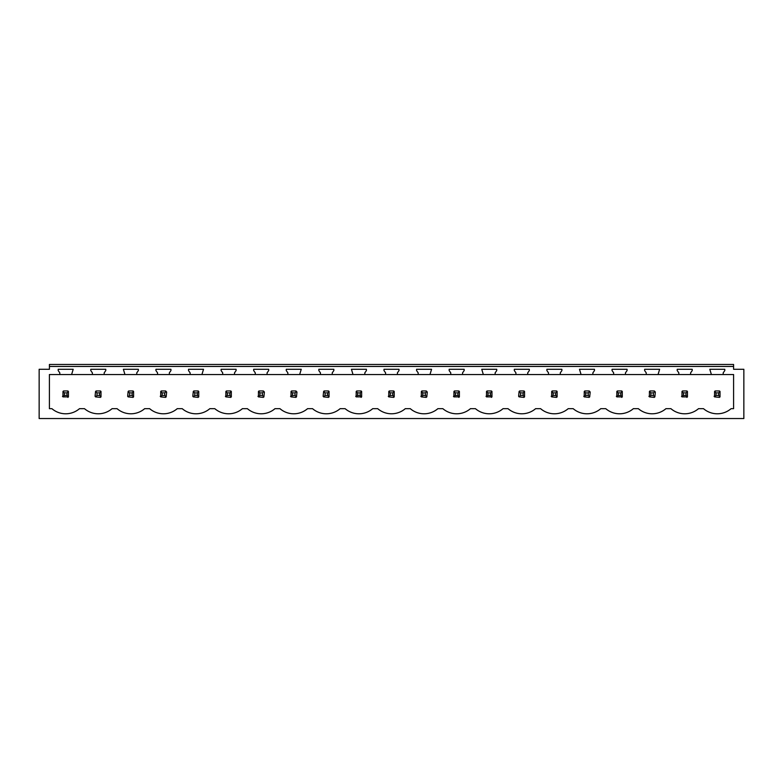 <?xml version="1.0" encoding="UTF-8"?>
<svg xmlns="http://www.w3.org/2000/svg" width="783" height="783" viewBox="0 0 783 783"><rect width="100%" height="100%" fill="white"/><g stroke="black" fill="none" stroke-linecap="round" stroke-linejoin="round"><path stroke-width="1.17" d="M39.15 418.533L743.85 418.533L743.85 369.282L733.593 369.282L733.593 366.454L49.407 366.454L49.407 369.282L39.15 369.282L39.15 418.533M733.593 374.538L733.593 408.657L731.116 408.657A21.161 21.161 0 0 1 703.486 408.657L698.534 408.657A21.161 21.161 0 0 1 670.904 408.657L665.951 408.657A21.161 21.161 0 0 1 638.321 408.657L633.378 408.657A21.161 21.161 0 0 1 605.748 408.657L600.796 408.657A21.161 21.161 0 0 1 573.166 408.657L568.213 408.657A21.161 21.161 0 0 1 540.583 408.657L535.631 408.657A21.161 21.161 0 0 1 508.001 408.657L503.058 408.657A21.161 21.161 0 0 1 475.428 408.657L470.475 408.657A21.161 21.161 0 0 1 442.845 408.657L437.893 408.657A21.161 21.161 0 0 1 410.263 408.657L405.31 408.657A21.161 21.161 0 0 1 377.69 408.657L372.737 408.657A21.161 21.161 0 0 1 345.107 408.657L340.155 408.657A21.161 21.161 0 0 1 312.525 408.657L307.572 408.657A21.161 21.161 0 0 1 279.942 408.657L274.999 408.657A21.161 21.161 0 0 1 247.369 408.657L242.417 408.657A21.161 21.161 0 0 1 214.787 408.657L209.834 408.657A21.161 21.161 0 0 1 182.204 408.657L177.252 408.657A21.161 21.161 0 0 1 149.622 408.657L144.679 408.657A21.161 21.161 0 0 1 117.049 408.657L112.096 408.657A21.161 21.161 0 0 1 84.466 408.657L79.514 408.657A21.161 21.161 0 0 1 51.884 408.657L49.407 408.657L49.407 374.538L59.802 374.538L59.802 372.855L58.196 370.565L58.196 369.282L73.201 369.282L71.605 374.538L92.384 374.538L92.384 372.855L90.779 370.565L90.779 369.282L105.783 369.282L105.783 370.565L104.178 372.855L104.178 374.538L124.957 374.538L123.362 369.282L138.366 369.282L138.366 370.565L136.761 372.855L136.761 374.538L157.54 374.538L157.54 372.855L155.934 370.565L155.934 369.282L170.948 369.282L170.948 370.565L169.343 372.855L169.343 374.538L190.122 374.538L190.122 372.855L188.517 370.565L188.517 369.282L203.521 369.282L201.926 374.538L222.705 374.538L222.705 372.855L221.1 370.565L221.1 369.282L236.104 369.282L236.104 370.565L234.499 372.855L234.499 374.538L255.278 374.538L255.278 372.855L253.672 370.565L253.672 369.282L268.686 369.282L268.686 370.565L267.081 372.855L267.081 374.538L287.86 374.538L287.86 372.855L286.255 370.565L286.255 369.282L301.259 369.282L299.664 374.538L320.443 374.538L320.443 372.855L318.838 370.565L318.838 369.282L333.842 369.282L333.842 370.565L332.237 372.855L332.237 374.538L353.016 374.538L351.42 369.282L366.424 369.282L366.424 370.565L364.819 372.855L364.819 374.538L385.598 374.538L385.598 372.855L383.993 370.565L383.993 369.282L399.007 369.282L399.007 370.565L397.402 372.855L397.402 374.538L418.181 374.538L418.181 372.855L416.576 370.565L416.576 369.282L431.58 369.282L429.984 374.538L450.763 374.538L450.763 372.855L449.158 370.565L449.158 369.282L464.162 369.282L464.162 370.565L462.557 372.855L462.557 374.538L483.336 374.538L481.741 369.282L496.745 369.282L496.745 370.565L495.14 372.855L495.14 374.538L515.919 374.538L515.919 372.855L514.314 370.565L514.314 369.282L529.328 369.282L529.328 370.565L527.722 372.855L527.722 374.538L548.501 374.538L548.501 372.855L546.896 370.565L546.896 369.282L561.9 369.282L561.9 370.565L560.295 372.855L560.295 374.538L581.074 374.538L579.479 369.282L594.483 369.282L594.483 370.565L592.878 372.855L592.878 374.538L613.657 374.538L613.657 372.855L612.052 370.565L612.052 369.282L627.066 369.282L627.066 370.565L625.46 372.855L625.46 374.538L646.239 374.538L646.239 372.855L644.634 370.565L644.634 369.282L659.638 369.282L658.043 374.538L678.822 374.538L678.822 372.855L677.217 370.565L677.217 369.282L692.221 369.282L692.221 370.565L690.616 372.855L690.616 374.538L711.395 374.538L709.799 369.282L724.804 369.282L724.804 370.565L723.198 372.855L723.198 374.538L733.593 374.538M49.407 366.454L49.407 364.467L733.593 364.467L733.593 366.454M49.407 368.636L49.407 369.282M733.593 368.636L733.593 369.282M67.827 397.373A3.846 3.846 0 0 0 68.424 396.883L68.424 391.441A3.846 3.846 0 0 0 67.827 390.952L68.424 391.441L66.986 392.88L64.421 392.88L64.421 395.444L62.983 396.883L68.424 396.883L66.986 395.444L66.986 392.88M62.493 396.286A3.846 3.846 0 0 0 62.983 396.883L62.983 391.441A3.846 3.846 0 0 1 63.57 390.952L62.983 391.441L64.421 392.88M714.096 396.286A3.846 3.846 0 0 0 714.576 396.883L719.43 397.373A3.846 3.846 0 0 0 720.017 396.883L720.017 391.441A3.846 3.846 0 0 0 719.43 390.952L720.017 391.441L718.579 392.88L716.014 392.88L716.014 395.444L714.576 396.883L714.576 391.441A3.846 3.846 0 0 1 715.173 390.952L714.576 391.441L716.014 392.88M523.944 390.952L519.697 390.952A3.846 3.846 0 0 0 519.1 391.441L518.61 396.286A3.846 3.846 0 0 0 519.1 396.883L523.944 397.373A3.846 3.846 0 0 0 524.541 396.883L524.541 391.441A3.846 3.846 0 0 0 523.944 390.952L524.541 391.441L523.103 392.88L520.538 392.88L520.538 395.444L519.1 396.883L518.61 396.286M491.362 397.373A3.846 3.846 0 0 0 491.959 396.883L491.959 391.441A3.846 3.846 0 0 0 491.362 390.952L491.959 391.441L490.52 392.88L487.956 392.88L487.956 395.444L486.517 396.883L491.959 396.883L490.52 395.444L490.52 392.88M486.037 396.286A3.846 3.846 0 0 0 486.517 396.883L486.517 391.441A3.846 3.846 0 0 1 487.114 390.952L486.517 391.441L487.956 392.88M551.193 396.286A3.846 3.846 0 0 0 551.682 396.883L556.527 397.373A3.846 3.846 0 0 0 557.124 396.883L557.124 391.441A3.846 3.846 0 0 0 556.527 390.952L557.124 391.441L555.685 392.88L553.121 392.88L553.121 395.444L551.682 396.883L551.682 391.441A3.846 3.846 0 0 1 552.269 390.952L551.682 391.441L553.121 392.88M458.789 397.373A3.846 3.846 0 0 0 459.376 396.883L459.376 391.441A3.846 3.846 0 0 0 458.789 390.952L459.376 391.441L457.938 392.88L455.373 392.88L455.373 395.444L453.934 396.883L459.376 396.883L457.938 395.444L457.938 392.88M453.455 396.286A3.846 3.846 0 0 0 453.934 396.883L453.934 391.441A3.846 3.846 0 0 1 454.531 390.952L453.934 391.441L455.373 392.88M361.051 397.373A3.846 3.846 0 0 0 361.638 396.883L361.638 391.441A3.846 3.846 0 0 0 361.051 390.952L361.638 391.441L360.2 392.88L357.635 392.88L357.635 395.444L356.196 396.883L361.638 396.883L360.2 395.444L360.2 392.88M355.717 396.286A3.846 3.846 0 0 0 356.196 396.883L356.196 391.441A3.846 3.846 0 0 1 356.794 390.952L356.196 391.441L357.635 392.88M132.993 390.952L128.735 390.952A3.846 3.846 0 0 0 128.138 391.441L127.658 396.286A3.846 3.846 0 0 0 128.138 396.883L132.993 397.373A3.846 3.846 0 0 0 133.58 396.883L133.58 391.441A3.846 3.846 0 0 0 132.993 390.952L133.58 391.441L132.141 392.88L129.577 392.88L129.577 395.444L128.138 396.883L127.658 396.286M164.724 392.88L166.162 391.441A3.846 3.846 0 0 0 165.565 390.952L166.652 392.038L166.162 396.883A3.846 3.846 0 0 1 165.565 397.373L166.162 396.883L164.724 395.444L164.724 392.88L162.159 392.88L162.159 395.444L160.721 396.883L165.565 397.373M160.231 396.286A3.846 3.846 0 0 0 160.721 396.883L160.721 391.441A3.846 3.846 0 0 1 161.318 390.952L160.721 391.441L162.159 392.88M100.41 390.952L96.152 390.952A3.846 3.846 0 0 0 95.555 391.441L95.076 396.286A3.846 3.846 0 0 0 95.555 396.883L100.41 397.373A3.846 3.846 0 0 0 101.007 396.883L101.007 391.441A3.846 3.846 0 0 0 100.41 390.952L101.007 391.441L99.568 392.88L96.994 392.88L96.994 395.444L95.555 396.883L95.076 396.286M198.148 390.952L193.89 390.952A3.846 3.846 0 0 0 193.303 391.441L192.814 396.286A3.846 3.846 0 0 0 193.303 396.883L198.148 397.373A3.846 3.846 0 0 0 198.745 396.883L198.745 391.441A3.846 3.846 0 0 0 198.148 390.952L198.745 391.441L197.306 392.88L194.742 392.88L194.742 395.444L193.303 396.883L192.814 396.286M295.044 392.88L296.483 391.441A3.846 3.846 0 0 0 295.886 390.952L296.963 392.038L296.483 396.883A3.846 3.846 0 0 1 295.886 397.373L296.483 396.883L295.044 395.444L295.044 392.88L292.48 392.88L292.48 395.444L291.041 396.883L295.886 397.373M290.552 396.286A3.846 3.846 0 0 0 291.041 396.883L291.041 391.441A3.846 3.846 0 0 1 291.638 390.952L291.041 391.441L292.48 392.88M262.462 392.88L263.9 391.441A3.846 3.846 0 0 0 263.303 390.952L264.39 392.038L263.9 396.883A3.846 3.846 0 0 1 263.303 397.373L263.9 396.883L262.462 395.444L262.462 392.88L259.897 392.88L259.897 395.444L258.459 396.883L263.303 397.373M257.969 396.286A3.846 3.846 0 0 0 258.459 396.883L258.459 391.441A3.846 3.846 0 0 1 259.056 390.952L258.459 391.441L259.897 392.88M225.396 396.286A3.846 3.846 0 0 0 225.876 396.883L230.731 397.373A3.846 3.846 0 0 0 231.318 396.883L231.318 391.441A3.846 3.846 0 0 0 230.731 390.952L231.318 391.441L229.879 392.88L227.315 392.88L227.315 395.444L225.876 396.883L225.876 391.441A3.846 3.846 0 0 1 226.473 390.952L225.876 391.441L227.315 392.88M621.682 397.373A3.846 3.846 0 0 0 622.279 396.883L622.279 391.441A3.846 3.846 0 0 0 621.682 390.952L622.279 391.441L620.841 392.88L618.276 392.88L618.276 395.444L616.838 396.883L622.279 396.883L620.841 395.444L620.841 392.88M616.348 396.286A3.846 3.846 0 0 0 616.838 396.883L616.838 391.441A3.846 3.846 0 0 1 617.435 390.952L616.838 391.441L618.276 392.88M388.29 396.286A3.846 3.846 0 0 0 388.779 396.883L393.624 397.373A3.846 3.846 0 0 0 394.221 396.883L394.221 391.441A3.846 3.846 0 0 0 393.624 390.952L394.221 391.441L392.782 392.88L390.218 392.88L390.218 395.444L388.779 396.883L388.779 391.441A3.846 3.846 0 0 1 389.376 390.952L388.779 391.441L390.218 392.88M425.365 392.88L426.804 391.441A3.846 3.846 0 0 0 426.206 390.952L427.283 392.038L426.804 396.883A3.846 3.846 0 0 1 426.206 397.373L426.804 396.883L425.365 395.444L425.365 392.88L422.8 392.88L422.8 395.444L421.362 396.883L426.206 397.373M420.872 396.286A3.846 3.846 0 0 0 421.362 396.883L421.362 391.441A3.846 3.846 0 0 1 421.949 390.952L421.362 391.441L422.8 392.88M328.469 390.952L324.211 390.952A3.846 3.846 0 0 0 323.624 391.441L323.134 396.286A3.846 3.846 0 0 0 323.624 396.883L328.469 397.373A3.846 3.846 0 0 0 329.066 396.883L329.066 391.441A3.846 3.846 0 0 0 328.469 390.952L329.066 391.441L327.627 392.88L325.062 392.88L325.062 395.444L323.624 396.883L323.134 396.286M653.423 392.88L654.862 391.441A3.846 3.846 0 0 0 654.265 390.952L655.342 392.038L654.862 396.883A3.846 3.846 0 0 1 654.265 397.373L654.862 396.883L653.423 395.444L653.423 392.88L650.859 392.88L650.859 395.444L649.42 396.883L654.265 397.373M648.931 396.286A3.846 3.846 0 0 0 649.42 396.883L649.42 391.441A3.846 3.846 0 0 1 650.007 390.952L649.42 391.441L650.859 392.88M686.848 397.373A3.846 3.846 0 0 0 687.445 396.883L687.445 391.441A3.846 3.846 0 0 0 686.848 390.952L687.445 391.441L686.006 392.88L683.432 392.88L683.432 395.444L681.993 396.883L687.445 396.883L686.006 395.444L686.006 392.88M681.513 396.286A3.846 3.846 0 0 0 681.993 396.883L681.993 391.441A3.846 3.846 0 0 1 682.59 390.952L681.993 391.441L683.432 392.88M588.258 392.88L589.697 391.441A3.846 3.846 0 0 0 589.11 390.952L590.186 392.038L589.697 396.883A3.846 3.846 0 0 1 589.11 397.373L589.697 396.883L588.258 395.444L588.258 392.88L585.694 392.88L585.694 395.444L584.255 396.883L589.11 397.373M583.775 396.286A3.846 3.846 0 0 0 584.255 396.883L584.255 391.441A3.846 3.846 0 0 1 584.852 390.952L584.255 391.441L585.694 392.88M71.605 374.538L59.802 374.538M723.198 374.538L711.395 374.538M690.616 374.538L678.822 374.538M658.043 374.538L646.239 374.538M625.46 374.538L613.657 374.538M592.878 374.538L581.074 374.538M560.295 374.538L548.501 374.538M527.722 374.538L515.919 374.538M495.14 374.538L483.336 374.538M462.557 374.538L450.763 374.538M429.984 374.538L418.181 374.538M397.402 374.538L385.598 374.538M364.819 374.538L353.016 374.538M332.237 374.538L320.443 374.538M299.664 374.538L287.86 374.538M267.081 374.538L255.278 374.538M234.499 374.538L222.705 374.538M201.926 374.538L190.122 374.538M169.343 374.538L157.54 374.538M136.761 374.538L124.957 374.538M104.178 374.538L92.384 374.538M67.827 390.952L63.57 390.952M64.421 395.444L66.986 395.444M96.994 392.88L95.555 391.441L96.152 390.952M96.994 395.444L99.568 395.444L99.568 392.88M100.41 397.373L101.007 396.883L99.568 395.444M129.577 392.88L128.138 391.441L128.735 390.952M129.577 395.444L132.141 395.444L132.141 392.88M132.993 397.373L133.58 396.883L132.141 395.444M165.565 390.952L161.318 390.952M162.159 395.444L164.724 395.444M194.742 392.88L193.303 391.441L193.89 390.952M194.742 395.444L197.306 395.444L197.306 392.88M198.148 397.373L198.745 396.883L197.306 395.444M230.731 390.952L226.473 390.952M227.315 395.444L229.879 395.444L229.879 392.88M230.731 397.373L231.318 396.883L229.879 395.444M263.303 390.952L259.056 390.952M259.897 395.444L262.462 395.444M295.886 390.952L291.638 390.952M292.48 395.444L295.044 395.444M325.062 392.88L323.624 391.441L324.211 390.952M325.062 395.444L327.627 395.444L327.627 392.88M328.469 397.373L329.066 396.883L327.627 395.444M361.051 390.952L356.794 390.952M357.635 395.444L360.2 395.444M393.624 390.952L389.376 390.952M390.218 395.444L392.782 395.444L392.782 392.88M393.624 397.373L394.221 396.883L392.782 395.444M426.206 390.952L421.949 390.952M422.8 395.444L425.365 395.444M458.789 390.952L454.531 390.952M455.373 395.444L457.938 395.444M491.362 390.952L487.114 390.952M487.956 395.444L490.52 395.444M520.538 392.88L519.1 391.441L519.697 390.952M520.538 395.444L523.103 395.444L523.103 392.88M523.944 397.373L524.541 396.883L523.103 395.444M556.527 390.952L552.269 390.952M553.121 395.444L555.685 395.444L555.685 392.88M556.527 397.373L557.124 396.883L555.685 395.444M589.11 390.952L584.852 390.952M585.694 395.444L588.258 395.444M621.682 390.952L617.435 390.952M618.276 395.444L620.841 395.444M654.265 390.952L650.007 390.952M650.859 395.444L653.423 395.444M686.848 390.952L682.59 390.952M683.432 395.444L686.006 395.444M719.43 390.952L715.173 390.952M716.014 395.444L718.579 395.444L718.579 392.88M719.43 397.373L720.017 396.883L718.579 395.444"/></g></svg>
